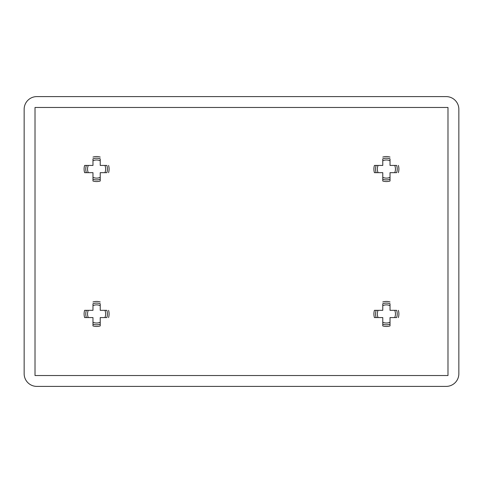 <?xml version="1.0" encoding="UTF-8"?>
<svg xmlns="http://www.w3.org/2000/svg" width="483" height="483" viewBox="0 0 483 483"><rect width="100%" height="100%" fill="white"/><g stroke="black" fill="none" stroke-linecap="round" stroke-linejoin="round"><path stroke-width="0.72" d="M396.621 310.327L394.708 310.327L396.621 310.327A10.843 10.843 0 0 1 396.621 317.572L394.708 317.572A9.062 9.062 0 0 0 394.708 310.327L390.022 310.327L390.022 305.642A9.062 9.062 0 0 0 382.778 305.642L382.778 310.327L378.092 310.327A9.062 9.062 0 0 0 378.092 317.572L382.778 317.572L382.778 322.258A9.062 9.062 0 0 0 390.022 322.258L390.022 317.572L394.708 317.572M396.621 165.428L394.708 165.428L396.621 165.428A10.843 10.843 0 0 1 396.621 172.673L394.708 172.673A9.062 9.062 0 0 0 394.708 165.428L390.022 165.428L390.022 160.742A9.062 9.062 0 0 0 382.778 160.742L382.778 165.428L378.092 165.428A9.062 9.062 0 0 0 378.092 172.673L382.778 172.673L382.778 177.358A9.062 9.062 0 0 0 390.022 177.358L390.022 172.673L394.708 172.673M106.821 310.327L104.908 310.327L106.821 310.327A10.843 10.843 0 0 1 106.821 317.572L104.908 317.572A9.062 9.062 0 0 0 104.908 310.327L100.222 310.327L100.222 305.642A9.062 9.062 0 0 0 92.978 305.642L92.978 310.327L88.292 310.327A9.062 9.062 0 0 0 88.292 317.572L92.978 317.572L92.978 322.258A9.062 9.062 0 0 0 100.222 322.258L100.222 317.572L104.908 317.572M106.821 165.428L104.908 165.428L106.821 165.428A10.843 10.843 0 0 1 106.821 172.673L104.908 172.673A9.062 9.062 0 0 0 104.908 165.428L100.222 165.428L100.222 160.742A9.062 9.062 0 0 0 92.978 160.742L92.978 165.428L88.292 165.428A9.062 9.062 0 0 0 88.292 172.673L92.978 172.673L92.978 177.358A9.062 9.062 0 0 0 100.222 177.358L100.222 172.673L104.908 172.673M374.44 317.572L378.092 317.572L374.44 317.572A12.498 12.498 0 0 1 374.44 310.327L376.179 310.327L374.44 310.327M374.44 172.673L378.092 172.673L374.44 172.673A12.498 12.498 0 0 1 374.44 165.428L376.179 165.428L374.44 165.428M84.64 317.572L88.292 317.572L84.64 317.572A12.498 12.498 0 0 1 84.64 310.327L86.379 310.327L84.64 310.327M84.64 172.673L88.292 172.673L84.64 172.673A12.498 12.498 0 0 1 84.64 165.428L86.379 165.428L84.64 165.428M92.978 303.729L92.978 305.642L92.978 303.729A10.843 10.843 0 0 1 100.222 303.729L100.222 305.642M100.222 325.91L100.222 322.258L100.222 325.91A12.498 12.498 0 0 1 92.978 325.91L92.978 324.171L92.978 325.91M92.978 158.829L92.978 160.742L92.978 158.829A10.843 10.843 0 0 1 100.222 158.829L100.222 160.742M100.222 181.01L100.222 177.358L100.222 181.01A12.498 12.498 0 0 1 92.978 181.01L92.978 179.271L92.978 181.01M382.778 158.829L382.778 160.742L382.778 158.829A10.843 10.843 0 0 1 390.022 158.829L390.022 160.742M390.022 181.01L390.022 177.358L390.022 181.01A12.498 12.498 0 0 1 382.778 181.01L382.778 179.271L382.778 181.01M382.778 303.729L382.778 305.642L382.778 303.729A10.843 10.843 0 0 1 390.022 303.729L390.022 305.642M390.022 325.91L390.022 322.258L390.022 325.91A12.498 12.498 0 0 1 382.778 325.91L382.778 324.171L382.778 325.91M458.85 373.721L458.85 109.279A12.679 12.679 0 0 0 446.171 96.6L36.829 96.6A12.679 12.679 0 0 0 24.15 109.279L24.15 373.721A12.679 12.679 0 0 0 36.829 386.4L446.171 386.4A12.679 12.679 0 0 0 458.85 373.721M447.983 107.468L35.017 107.468L35.017 375.533L447.983 375.533L447.983 107.468M92.978 157.09A12.498 12.498 0 0 1 100.222 157.09M86.379 172.673A10.843 10.843 0 0 1 86.379 165.428L88.292 165.428M100.222 179.271A10.843 10.843 0 0 1 92.978 179.271L92.978 177.358M108.56 165.428A12.498 12.498 0 0 1 108.56 172.673M382.778 157.09A12.498 12.498 0 0 1 390.022 157.09M376.179 172.673A10.843 10.843 0 0 1 376.179 165.428L378.092 165.428M390.022 179.271A10.843 10.843 0 0 1 382.778 179.271L382.778 177.358M398.36 165.428A12.498 12.498 0 0 1 398.36 172.673M92.978 301.99A12.498 12.498 0 0 1 100.222 301.99M86.379 317.572A10.843 10.843 0 0 1 86.379 310.327L88.292 310.327M100.222 324.171A10.843 10.843 0 0 1 92.978 324.171L92.978 322.258M108.56 310.327A12.498 12.498 0 0 1 108.56 317.572M382.778 301.99A12.498 12.498 0 0 1 390.022 301.99M376.179 317.572A10.843 10.843 0 0 1 376.179 310.327L378.092 310.327M390.022 324.171A10.843 10.843 0 0 1 382.778 324.171L382.778 322.258M398.36 310.327A12.498 12.498 0 0 1 398.36 317.572"/></g></svg>
